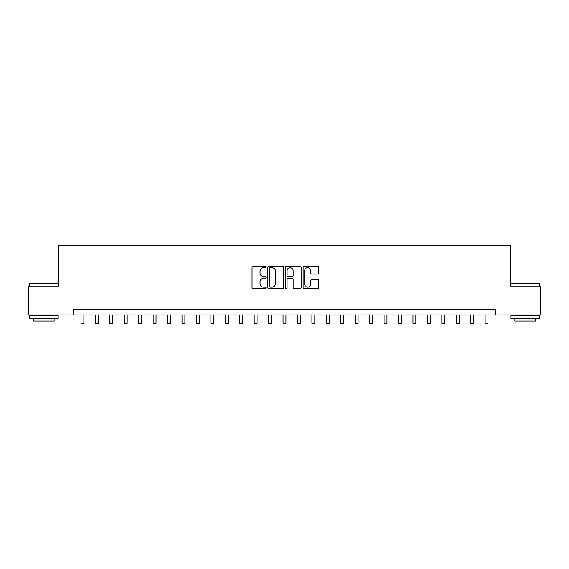 <?xml version="1.0" encoding="UTF-8"?>
<svg xmlns="http://www.w3.org/2000/svg" width="569" height="569" viewBox="0 0 569 569"><rect width="100%" height="100%" fill="white"/><g stroke="black" fill="none" stroke-linecap="round" stroke-linejoin="round"><path stroke-width="0.85" d="M266.029 266.889A0.797 0.797 0 0 0 265.232 266.093L253.191 266.093A1.131 1.131 0 0 0 252.06 267.224L252.06 287.63A1.131 1.131 0 0 0 253.191 288.76L265.232 288.76A0.797 0.797 0 0 0 266.029 287.971A0.797 0.797 0 0 0 265.232 287.174L263.675 287.174A3.627 3.627 0 0 1 260.047 283.547L260.047 281.847A3.627 3.627 0 0 1 263.675 278.22L265.232 278.22A0.797 0.797 0 0 0 266.029 277.43A0.797 0.797 0 0 0 265.232 276.634L263.675 276.634A3.627 3.627 0 0 1 260.047 273.006L260.047 271.306A3.627 3.627 0 0 1 263.675 267.679L265.232 267.679A0.797 0.797 0 0 0 266.029 266.889M317.623 274.087A1.131 1.131 0 0 0 318.754 272.949L318.754 267.224A1.131 1.131 0 0 0 317.623 266.093L304.251 266.093A1.131 1.131 0 0 0 303.113 267.224L303.113 287.63A1.131 1.131 0 0 0 304.251 288.76L317.623 288.76A1.131 1.131 0 0 0 318.754 287.63L318.754 280.716A1.131 1.131 0 0 0 317.623 279.578L311.897 279.578A1.131 1.131 0 0 0 310.766 280.716L310.766 284.144A3.03 3.03 0 0 1 307.737 287.174A3.03 3.03 0 0 1 304.7 284.144L304.7 270.709A3.03 3.03 0 0 1 307.737 267.679A3.03 3.03 0 0 1 310.766 270.709L310.766 272.949A1.131 1.131 0 0 0 311.897 274.087L317.623 274.087M73.195 314.956L28.45 314.956L28.45 286.086L58.763 286.086L58.763 245.673L510.237 245.673L510.237 286.086L540.55 286.086L540.55 314.956L495.805 314.956L495.805 309.18L73.195 309.18L73.195 314.956L495.805 314.956M283.511 267.224A1.131 1.131 0 0 0 282.373 266.093L269.002 266.093A1.131 1.131 0 0 0 267.871 267.224L267.871 287.63A1.131 1.131 0 0 0 269.002 288.76L282.373 288.76A1.131 1.131 0 0 0 283.511 287.63L283.511 267.224M286.627 266.093L299.998 266.093A1.131 1.131 0 0 1 301.129 267.224L301.129 287.63A1.131 1.131 0 0 1 299.998 288.76L294.273 288.76A1.131 1.131 0 0 1 293.142 287.63L293.142 279.358A1.131 1.131 0 0 0 292.011 278.22L288.213 278.22A1.131 1.131 0 0 0 287.082 279.358L287.082 287.971A0.797 0.797 0 0 1 286.285 288.76A0.797 0.797 0 0 1 285.489 287.971L285.489 267.224A1.131 1.131 0 0 1 286.627 266.093M270.247 267.679A0.797 0.797 0 0 0 269.457 268.476L269.457 286.385A0.797 0.797 0 0 0 270.247 287.174L271.89 287.174A3.627 3.627 0 0 0 275.517 283.547L275.517 271.306A3.627 3.627 0 0 0 271.89 267.679L270.247 267.679M293.142 270.766A3.03 3.03 0 0 0 290.112 267.736A3.03 3.03 0 0 0 287.082 270.766L287.082 275.503A1.131 1.131 0 0 0 288.213 276.634L292.011 276.634A1.131 1.131 0 0 0 293.142 275.503L293.142 270.766M80.99 314.956L80.99 323.327L83.878 323.327L83.878 314.956M95.421 314.956L95.421 323.327L98.309 323.327L98.309 314.956M109.853 314.956L109.853 323.327L112.74 323.327L112.74 314.956M124.291 314.956L124.291 323.327L127.172 323.327L127.172 314.956M138.722 314.956L138.722 323.327L141.61 323.327L141.61 314.956M29.659 283.198L58.18 283.547L29.659 283.198M43.749 318.42L29.318 318.42L29.318 315.532L58.18 315.532L58.18 318.42L43.749 318.42M54.14 318.42L54.14 321.072L33.358 321.072L33.358 318.42M511.161 283.198L539.682 283.547L511.161 283.198M525.251 318.42L510.82 318.42L510.82 315.532L539.682 315.532L539.682 318.42L525.251 318.42M535.642 318.42L535.642 321.072L514.86 321.072L514.86 318.42M153.153 314.956L153.153 323.327L156.041 323.327L156.041 314.956M167.592 314.956L167.592 323.327L170.472 323.327L170.472 314.956M182.023 314.956L182.023 323.327L184.911 323.327L184.911 314.956M196.454 314.956L196.454 323.327L199.342 323.327L199.342 314.956M210.893 314.956L210.893 323.327L213.773 323.327L213.773 314.956M225.324 314.956L225.324 323.327L228.212 323.327L228.212 314.956M239.755 314.956L239.755 323.327L242.643 323.327L242.643 314.956M254.187 314.956L254.187 323.327L257.074 323.327L257.074 314.956M268.625 314.956L268.625 323.327L271.513 323.327L271.513 314.956M283.056 314.956L283.056 323.327L285.944 323.327L285.944 314.956M297.487 314.956L297.487 323.327L300.375 323.327L300.375 314.956M311.926 314.956L311.926 323.327L314.813 323.327L314.813 314.956M326.357 314.956L326.357 323.327L329.245 323.327L329.245 314.956M340.788 314.956L340.788 323.327L343.676 323.327L343.676 314.956M355.227 314.956L355.227 323.327L358.107 323.327L358.107 314.956M369.658 314.956L369.658 323.327L372.546 323.327L372.546 314.956M384.089 314.956L384.089 323.327L386.977 323.327L386.977 314.956M398.528 314.956L398.528 323.327L401.408 323.327L401.408 314.956M412.959 314.956L412.959 323.327L415.847 323.327L415.847 314.956M427.39 314.956L427.39 323.327L430.278 323.327L430.278 314.956M441.829 314.956L441.829 323.327L444.709 323.327L444.709 314.956M456.26 314.956L456.26 323.327L459.147 323.327L459.147 314.956M470.691 314.956L470.691 323.327L473.579 323.327L473.579 314.956M485.122 314.956L485.122 323.327L488.01 323.327L488.01 314.956M29.318 286.086L29.318 283.547M35.897 315.532L35.897 314.956M51.601 315.532L51.601 314.956M58.18 286.086L58.18 283.547M510.82 286.086L510.82 283.547M517.399 315.532L517.399 314.956M533.103 315.532L533.103 314.956M539.682 286.086L539.682 283.547"/></g></svg>
